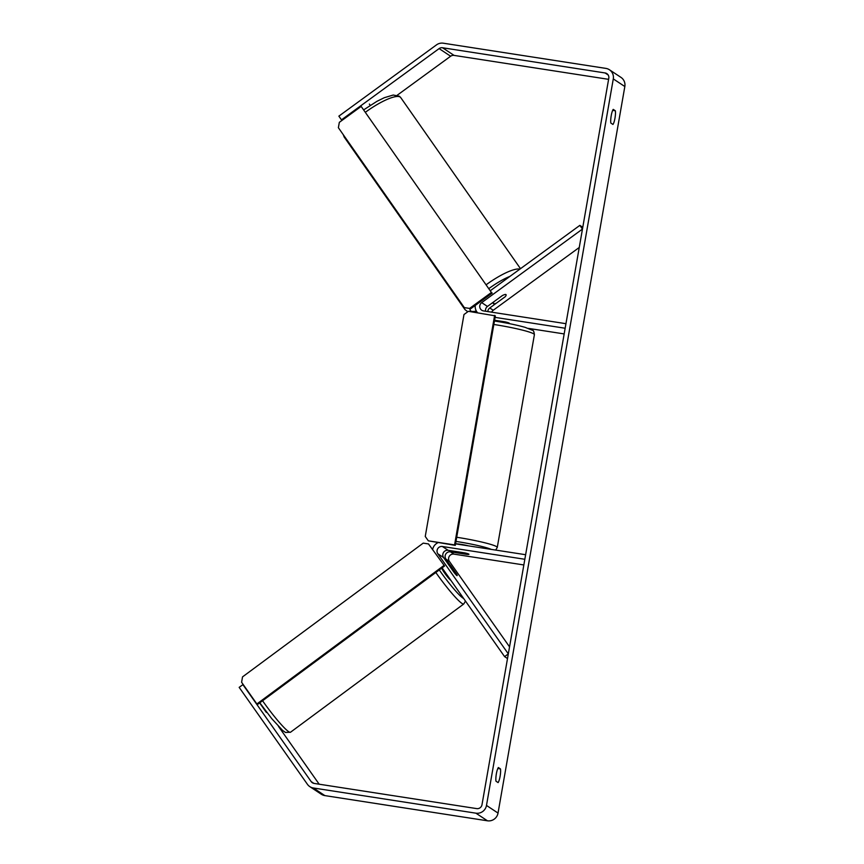 <?xml version="1.0" encoding="UTF-8"?>
<svg xmlns="http://www.w3.org/2000/svg" width="864" height="864" viewBox="0 0 864 864"><rect width="100%" height="100%" fill="white"/><g stroke="black" fill="none" stroke-linecap="round" stroke-linejoin="round"><path stroke-width="1.3" d="M485.611 311.234A4.644 4.536 123.5 0 1 487.458 306.439L502.297 295.607A7.744 1.62 -35.1 0 1 505.948 294.548A7.744 1.62 -35.1 0 1 506.045 294.646A7.744 1.62 -35.1 0 1 506.056 294.656A7.744 1.858 -35 0 1 505.278 296.665L496.368 303.167A7.744 1.858 -35 0 1 493.474 303.664A7.744 1.858 -35 0 1 493.366 303.545A7.744 1.858 -35 0 1 494.132 301.579M582.779 227.297L579.852 225.364L582.466 229.079L481.691 302.627A4.644 4.536 -56.5 0 0 483.505 310.91L565.952 323.687L565.153 328.244L495.083 317.38M579.258 247.471L493.236 310.262A4.644 4.536 -56.5 0 0 491.692 312.174M475.243 305.435A9.299 9.061 -56.5 0 0 477.576 312.746M508.216 323.406A7.744 0.702 -170.1 0 0 509.263 323.233A7.744 0.702 -170.1 0 0 504.976 321.84L494.586 320.231M528.401 328.385L564.17 333.925M579.852 225.364L490.482 290.585M496.336 303.178L489.769 307.973A4.644 4.536 -56.5 0 0 487.825 311.58M449.906 564.786L445.932 559.127A4.644 4.536 123.5 0 1 450.468 551.837L466.96 554.396A7.744 0.702 -170.1 0 0 468.936 554.267A7.744 0.702 -170.1 0 0 464.648 552.874L448.168 550.314A4.644 4.536 -56.5 0 0 443.621 557.604L454 572.346A7.744 0.616 53.9 0 0 456.905 575.586A7.744 0.616 53.9 0 0 457.11 575.651A7.744 0.616 53.9 0 0 457.121 575.629M507.514 658.552L504.587 656.618L508.324 653.886L437.854 553.792A4.644 4.536 123.5 0 1 442.39 546.502L524.837 559.278L525.636 554.72L455.555 543.856A7.744 0.702 9.9 0 1 461.192 544.385A7.744 0.702 9.9 0 1 468.266 545.832M509.555 646.855L449.399 561.416A4.644 4.536 123.5 0 1 453.935 554.126L523.843 564.959M432.702 549.169A9.299 9.061 123.5 0 1 437.951 542.689M504.587 656.618L442.087 567.853M456.905 575.586A7.744 0.864 53.5 0 0 457.153 575.618A7.744 0.864 53.5 0 0 456.808 574.376L450.576 565.531A7.744 0.864 53.5 0 0 448.178 563.198A7.744 0.864 53.5 0 0 447.93 563.166A7.744 0.864 53.5 0 0 448.027 563.857M441.731 568.123A7.744 0.864 53.5 0 0 445.813 574.69A7.744 0.864 53.5 0 0 450.716 580.165A7.744 0.864 53.5 0 0 450.781 580.198M495.979 781.196A7.744 1.577 -81.2 0 1 496.357 773.82A7.744 1.577 -81.2 0 1 498.366 767.524L500.483 768.928A7.744 1.577 -81.2 0 1 500.105 776.304A7.744 1.577 -81.2 0 1 498.096 782.6L495.979 781.196M611.215 115.679A7.744 1.577 98.8 0 0 610.837 123.055L612.965 124.459A7.744 1.577 98.8 0 0 614.974 118.163A7.744 1.577 98.8 0 0 615.352 110.776L613.224 109.382A7.744 1.577 98.8 0 0 611.215 115.679M608.796 78.214L481.993 804.751A4.644 4.536 123.5 0 1 476.701 808.607L314.118 783.421A4.644 4.536 123.5 0 1 311.17 781.596L242.903 684.634L239.166 687.366L307.433 784.318A9.299 9.061 123.5 0 0 313.33 787.979L475.902 813.175A9.299 9.061 123.5 0 0 486.486 805.442L613.289 78.905A9.299 9.061 123.5 0 0 605.891 68.396L443.308 43.2A9.299 9.061 123.5 0 0 436.482 44.885L338.861 116.143L341.474 119.858L439.106 48.6A4.644 4.536 123.5 0 1 442.519 47.758L605.092 72.954A4.644 4.536 123.5 0 1 608.796 78.214M609.422 69.757L620.968 77.382A9.299 9.061 123.5 0 1 624.834 86.53L498.031 813.078A9.299 9.061 123.5 0 1 487.447 820.8L324.864 795.604A9.299 9.061 123.5 0 1 321.332 794.243L309.787 786.618M243.572 685.066L242.903 684.634M259.643 702.929L265.82 711.698A7.744 0.616 53.9 0 0 266.447 712.476M319.183 784.21L278.478 726.397M342.144 120.301L341.474 119.858M397.224 95.224L450.641 56.236A4.644 4.536 123.5 0 1 454.054 55.393L608.602 79.337M612.673 110.365L615.352 110.776M497.815 768.506L500.483 768.928M495.569 321.181A7.744 0.702 9.9 0 1 500.051 321.71A7.744 0.702 9.9 0 1 505.84 322.823L505.969 322.067M495.148 321.116L495.277 320.339M456.97 552.776A7.744 0.702 9.9 0 1 453.676 551.599A7.744 0.702 9.9 0 1 454.95 551.437L465.653 553.1A7.744 0.702 9.9 0 1 468.936 554.267A7.744 0.702 9.9 0 1 467.672 554.429L456.97 552.776M454.572 544.903L455.285 545.378L495.342 315.868L468.396 311.321L463.979 314.539L425.25 536.458L428.339 540.832L454.572 544.903L494.629 315.382M428.339 540.832L455.285 545.378M444.571 566.017L257.699 704.365L256.878 703.966L241.607 682.279L242.525 676.89L423.209 543.132L428.479 543.931L444.571 566.017L428.479 543.931M443.75 565.618L256.878 703.966M369.36 104.058L370.256 105.343M491.422 292.475L361.163 106.412L339.336 122.342L338.375 127.699L464.314 307.606L469.584 308.416L491.422 292.475L361.163 106.412M469.584 308.416L464.314 307.606M470.383 308.988L492.21 293.058M487.458 306.439L481.691 302.627M493.236 310.262L489.769 307.973M443.621 557.604L437.854 553.792M448.168 550.314L442.39 546.502M453.935 554.126L450.468 551.837M449.399 561.416L445.932 559.127M435.823 572.497A34.474 3.823 53.5 0 0 462.672 603.828A34.474 3.823 53.5 0 0 463.774 603.968L290.509 732.24A34.474 3.823 -126.5 0 1 289.408 732.1A34.474 3.823 -126.5 0 1 262.559 700.769M463.644 598.471A30.596 3.402 -126.5 0 1 463.579 598.45A30.596 3.402 -126.5 0 1 439.268 569.948M498.031 813.078L486.486 805.442M624.834 86.53L613.289 78.905M313.87 783.378L311.17 781.596M608.18 74.995L605.092 72.954M454.054 55.393L442.519 47.758M450.641 56.236L439.106 48.6M487.447 820.8L475.902 813.175M324.864 795.604L313.33 787.979M456.7 537.268A34.474 3.143 9.9 0 1 456.883 537.289A34.474 3.143 9.9 0 1 497.264 547.463L534.395 334.67A34.474 3.143 -170.1 0 0 494.014 324.497A34.474 3.143 -170.1 0 0 493.841 324.475M491.227 549.385A30.596 2.786 -170.1 0 0 456.937 541.566A30.596 2.786 -170.1 0 0 455.976 541.426M520.495 268.682L400.723 97.578A34.474 8.273 145 0 0 400.237 97.092A34.474 8.273 145 0 0 365.558 112.136M469.994 308.934A30.596 7.344 145 0 0 470.761 310.932A30.596 7.344 145 0 0 476.323 311.029M343.85 135.529A34.474 8.273 145 0 0 344.239 137.128L465.005 309.636A34.474 8.273 -35 0 1 464.627 307.832M486.324 284.645A34.474 8.273 -35 0 1 519.89 269.125M509.987 276.35A30.596 7.344 145 0 0 489.013 288.49M259.805 702.81L271.76 718.654L282.636 730.458L285.52 732.478L290.509 732.24M463.774 603.968L465.48 601.085M494.446 321.008L495.331 321.149C507.233 323.028 517.169 325.102 525.128 327.348L532.451 330.286C533.369 330.156 534.017 331.614 534.395 334.67M495.666 550.076L497.264 547.463M400.723 97.578L399.395 96.239L393.228 95.029L384.296 97.708L376.996 101.304L363.874 109.728M476.496 311.321L473.288 312.077M467.78 311.764L465.005 309.636M493.366 303.545L492.707 302.616M344.239 137.128L343.267 134.698"/></g></svg>
